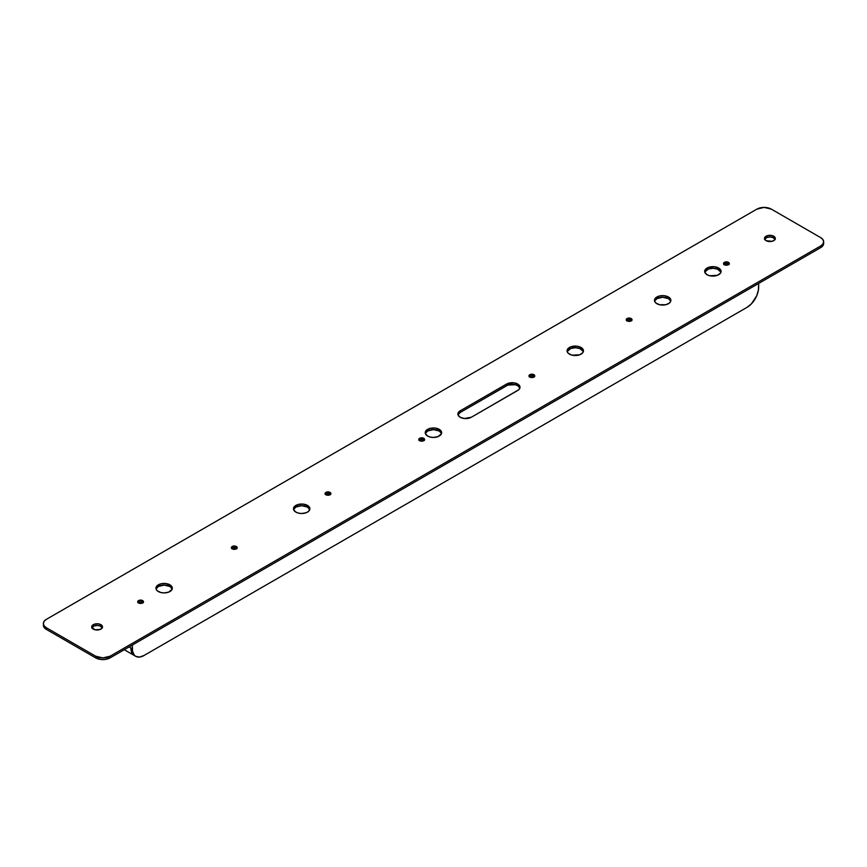 <?xml version="1.0" encoding="UTF-8"?>
<svg xmlns="http://www.w3.org/2000/svg" width="867" height="867" viewBox="0 0 867 867"><rect width="100%" height="100%" fill="white"/><g stroke="black" fill="none" stroke-linecap="round" stroke-linejoin="round"><path stroke-width="1.3" d="M102.306 627.719A5.408 3.121 0 0 0 100.919 626.353L100.919 624.673A5.408 3.121 180 0 1 102.501 626.884A5.408 3.121 180 0 1 99.163 629.767A5.408 3.121 180 0 1 93.268 629.095A5.408 3.121 180 0 1 91.685 626.884A5.408 3.121 180 0 1 95.023 624.002A5.408 3.121 180 0 1 100.919 624.673L100.919 626.353A5.408 3.121 0 0 0 91.88 627.719M775.12 239.281A5.408 3.121 0 0 0 773.732 237.905L773.732 236.236A5.408 3.121 180 0 1 775.315 238.436A5.408 3.121 180 0 1 771.977 241.329A5.408 3.121 180 0 1 766.081 240.647A5.408 3.121 180 0 1 764.488 238.436A5.408 3.121 180 0 1 767.837 235.553A5.408 3.121 180 0 1 773.732 236.236L773.732 237.905A5.408 3.121 0 0 0 764.694 239.281M728.941 264.37A2.904 1.68 0 0 0 728.464 264.012L728.464 262.365A2.904 1.68 180 0 1 729.32 263.546A2.904 1.68 180 0 1 727.521 265.096A2.904 1.68 180 0 1 724.357 264.738A2.904 1.68 180 0 1 723.512 263.546A2.904 1.68 180 0 1 725.3 262.007A2.904 1.68 180 0 1 728.464 262.365L728.464 264.012A2.904 1.68 0 0 0 723.88 264.37M631.664 320.541A2.904 1.68 0 0 0 631.187 320.172L631.187 318.525A2.904 1.68 180 0 1 632.043 319.717A2.904 1.68 180 0 1 630.244 321.256A2.904 1.68 180 0 1 627.079 320.898L627.079 320.898A2.904 1.68 180 0 1 626.234 319.717A2.904 1.68 180 0 1 628.022 318.167A2.904 1.68 180 0 1 631.187 318.525L631.187 320.172A2.904 1.68 0 0 0 626.613 320.541M534.386 376.701A2.904 1.68 0 0 0 533.92 376.332L533.92 374.685A2.904 1.68 180 0 1 534.766 375.877A2.904 1.68 180 0 1 532.977 377.427A2.904 1.68 180 0 1 529.813 377.058A2.904 1.68 180 0 1 528.957 375.877A2.904 1.68 180 0 1 530.756 374.327A2.904 1.68 180 0 1 533.92 374.685L533.92 376.332A2.904 1.68 0 0 0 529.336 376.701M424.212 440.306A2.904 1.68 0 0 0 423.735 439.948L423.735 438.301A2.904 1.68 180 0 1 424.581 439.482A2.904 1.68 180 0 1 422.793 441.032A2.904 1.68 180 0 1 419.628 440.674A2.904 1.68 180 0 1 418.772 439.482A2.904 1.68 180 0 1 420.571 437.943A2.904 1.68 180 0 1 423.735 438.301L423.735 439.948A2.904 1.68 0 0 0 419.151 440.306M330.511 494.407A2.904 1.68 0 0 0 330.034 494.049L330.034 492.402A2.904 1.68 180 0 1 330.891 493.583A2.904 1.68 180 0 1 329.092 495.133A2.904 1.68 180 0 1 325.927 494.764L325.927 494.764A2.904 1.68 180 0 1 325.082 493.583A2.904 1.68 180 0 1 326.87 492.033A2.904 1.68 180 0 1 330.034 492.402L330.034 494.049A2.904 1.68 0 0 0 325.45 494.407M236.81 548.508A2.904 1.68 0 0 0 236.333 548.139L236.333 546.492A2.904 1.68 180 0 1 237.19 547.684A2.904 1.68 180 0 1 235.401 549.223A2.904 1.68 180 0 1 232.237 548.865L232.237 548.865A2.904 1.68 180 0 1 231.381 547.684A2.904 1.68 180 0 1 233.169 546.134A2.904 1.68 180 0 1 236.333 546.492L236.333 548.139A2.904 1.68 0 0 0 231.76 548.508M143.12 602.598A2.904 1.68 0 0 0 142.643 602.24L142.643 600.593A2.904 1.68 180 0 1 143.489 601.774A2.904 1.68 180 0 1 141.7 603.324A2.904 1.68 180 0 1 138.536 602.955A2.904 1.68 180 0 1 137.68 601.774A2.904 1.68 180 0 1 139.479 600.224A2.904 1.68 180 0 1 142.643 600.593L142.643 602.24A2.904 1.68 0 0 0 138.059 602.598M441.52 433.522A8.204 4.736 0 0 0 439.244 430.997L439.244 429.349A8.204 4.736 180 0 1 441.639 432.698A8.204 4.736 180 0 1 436.578 437.066A8.204 4.736 180 0 1 427.637 436.047A8.204 4.736 180 0 1 425.242 432.698A8.204 4.736 180 0 1 430.303 428.32A8.204 4.736 180 0 1 439.244 429.349L439.244 430.997A8.204 4.736 0 0 0 430.975 429.826A8.204 4.736 0 0 0 425.361 433.522M172.208 589.007A8.204 4.736 0 0 0 169.932 586.482L169.932 584.835A8.204 4.736 180 0 1 172.327 588.184A8.204 4.736 180 0 1 167.266 592.551A8.204 4.736 180 0 1 158.336 591.532A8.204 4.736 180 0 1 155.93 588.184A8.204 4.736 180 0 1 160.991 583.805A8.204 4.736 180 0 1 169.932 584.835L169.932 586.482A8.204 4.736 0 0 0 161.663 585.312A8.204 4.736 0 0 0 156.06 589.007M309.757 509.59A8.204 4.736 0 0 0 307.482 507.065L307.482 505.418A8.204 4.736 180 0 1 309.887 508.766A8.204 4.736 180 0 1 304.826 513.134A8.204 4.736 180 0 1 295.885 512.115A8.204 4.736 180 0 1 293.48 508.766A8.204 4.736 180 0 1 298.551 504.388A8.204 4.736 180 0 1 307.482 505.418L307.482 507.065A8.204 4.736 0 0 0 299.223 505.894A8.204 4.736 0 0 0 293.61 509.59M517.707 384.048A7.868 4.541 180 0 1 520.016 387.256A7.868 4.541 180 0 1 517.707 390.475L471.323 417.255A7.868 4.541 180 0 1 462.74 418.241A7.868 4.541 180 0 1 457.884 414.047A7.868 4.541 180 0 1 460.182 410.828L506.577 384.048A7.868 4.541 180 0 1 517.707 384.048L517.707 385.685L517.707 384.048L513.676 382.802L506.577 384.048L506.577 385.685L506.577 384.048L460.182 410.828L460.182 412.475L460.182 410.828L458.025 413.158L458.025 414.925L460.182 417.255L464.213 418.501L471.323 417.255L518.694 389.782L519.864 388.145L519.864 386.368L517.707 384.048M519.886 388.08A7.868 4.541 0 0 0 517.707 385.685A7.868 4.541 0 0 0 506.577 385.685L460.182 412.475A7.868 4.541 0 0 0 458.014 414.87M583.339 351.644A8.204 4.736 0 0 0 581.063 349.119L581.063 347.472A8.204 4.736 180 0 1 583.469 350.821A8.204 4.736 180 0 1 578.397 355.188A8.204 4.736 180 0 1 569.467 354.159A8.204 4.736 180 0 1 567.061 350.821A8.204 4.736 180 0 1 572.122 346.442A8.204 4.736 180 0 1 581.063 347.472L581.063 349.119A8.204 4.736 0 0 0 572.794 347.949A8.204 4.736 0 0 0 567.191 351.644M670.755 301.174A8.204 4.736 0 0 0 668.468 298.649L668.468 297.002A8.204 4.736 180 0 1 670.874 300.35A8.204 4.736 180 0 1 665.813 304.729A8.204 4.736 180 0 1 656.872 303.699L656.872 303.699A8.204 4.736 180 0 1 654.477 300.35A8.204 4.736 180 0 1 659.538 295.972A8.204 4.736 180 0 1 668.468 297.002L668.468 298.649A8.204 4.736 0 0 0 660.21 297.479A8.204 4.736 0 0 0 654.596 301.174M720.932 272.205A8.204 4.736 0 0 0 718.656 269.68L718.656 268.033A8.204 4.736 180 0 1 721.062 271.382A8.204 4.736 180 0 1 715.99 275.749A8.204 4.736 180 0 1 707.06 274.731A8.204 4.736 180 0 1 704.654 271.382A8.204 4.736 180 0 1 709.715 267.003A8.204 4.736 180 0 1 718.656 268.033L718.656 269.68A8.204 4.736 0 0 0 710.387 268.51A8.204 4.736 0 0 0 704.784 272.205M134.287 655.517L131.773 652.623L130.895 648.007A16.397 9.472 120 0 0 134.287 655.517L135.74 656.352L134.298 655.159L132.564 651.323L132.337 645.037L132.337 648.841L129.064 646.923L130.895 647.974A16.397 9.472 -60 0 0 130.895 648.007L132.337 648.841A16.397 9.472 -60 0 0 135.74 656.352L139.5 657.078L143.933 655.539A16.397 9.472 -60 0 1 135.74 656.352M110.142 657.858L820.648 247.648L822.87 245.729L823.65 243.464A10.252 5.917 0 0 1 820.648 247.648L110.142 657.858L110.142 656.178A10.252 5.917 180 0 1 95.641 656.178L95.641 657.858L100.897 659.473L104.896 659.473L110.142 657.858L110.142 656.178L820.648 245.979L820.648 247.648L820.648 245.979L110.142 656.178L102.891 657.912L95.641 656.178L95.641 657.858L46.352 629.399L95.641 657.858A10.252 5.917 0 0 0 110.142 657.858M43.35 625.215A10.252 5.917 0 0 0 46.352 629.399L46.352 627.719L44.13 625.801L43.35 623.536L44.13 627.48L46.352 629.399L46.352 627.719A10.252 5.917 180 0 1 43.35 623.536A10.252 5.917 180 0 1 46.352 619.352L756.858 209.142A10.252 5.917 180 0 1 771.359 209.142L820.648 237.601A10.252 5.917 180 0 1 823.65 241.785A10.252 5.917 180 0 1 820.648 245.979L822.87 244.05L823.65 241.785L823.65 243.464M758.647 283.444L758.419 289.99L756.685 295.82L751.483 303.753L747.04 307.341L143.933 655.539L747.04 307.341A16.397 9.472 -60 0 0 758.647 287.248L758.647 283.444M823.65 241.785L822.87 239.52L820.648 237.601L771.359 209.142L764.109 207.408L756.858 209.142L46.352 619.352L44.13 621.271L43.35 623.536M46.352 627.719L95.641 656.178L46.352 627.719M91.783 627.946L94.08 625.963L97.093 625.432L100.095 625.963L102.404 627.946M764.596 239.509L766.894 237.515L769.907 236.994L772.909 237.515L775.217 239.509M766.081 240.647L771.977 241.329L774.404 240.181L775.217 237.829L771.977 235.553L767.837 235.553L764.596 237.829L764.9 239.639L766.081 240.647M718.656 268.033L714.451 266.733L708.296 267.437L705.283 269.561L704.817 272.303L707.06 274.731L709.715 275.749L717.41 275.316L720.434 273.192L721.062 271.382L720.434 269.561L718.656 268.033M668.468 297.002L664.274 295.701L659.538 295.972L655.853 297.717L654.628 299.429L654.628 301.272L655.853 302.984L659.538 304.729L665.813 304.729L669.497 302.984L670.722 301.272L670.256 298.541L668.468 297.002M581.063 347.472L576.869 346.171L570.703 346.876L567.69 349L567.224 351.742L568.449 353.443L572.122 355.188L579.817 354.755L582.841 352.631L583.469 350.821L582.841 349L581.063 347.472M100.919 624.673L98.144 623.817L94.08 624.283L92.097 625.692L91.783 627.491L95.023 629.767L100.095 629.485L102.404 627.491L102.404 626.277L100.919 624.673M307.482 505.418L303.287 504.117L298.551 504.388L294.867 506.133L293.642 507.845L293.642 509.688L295.885 512.115L298.551 513.134L301.683 513.502L306.246 512.7L308.5 511.4L309.887 508.766L309.259 506.957L307.482 505.418M169.932 584.835L165.727 583.534L160.991 583.805L157.317 585.55L156.093 587.262L156.093 589.105L157.317 590.817L160.991 592.551L164.134 592.92L168.686 592.118L172.175 589.105L171.709 586.374L169.932 584.835M439.244 429.349L435.039 428.049L430.303 428.32L426.618 430.065L425.394 431.777L425.394 433.619L427.637 436.047L430.303 437.066L433.446 437.434L437.998 436.632L441.487 433.619L441.021 430.888L439.244 429.349M142.643 600.593L139.479 600.224L137.745 602.099L139.479 603.324L142.199 603.172L143.434 602.099L142.643 600.593M236.333 546.492L232.67 546.286L231.435 548.009L233.169 549.223L235.9 549.071L237.135 548.009L236.333 546.492M330.034 492.402L326.371 492.185L325.136 493.908L326.87 495.133L329.59 494.981L330.891 493.583L330.034 492.402M423.735 438.301L420.062 438.095L418.837 439.818L420.571 441.032L423.291 440.88L424.527 439.818L423.735 438.301M533.92 374.685L530.246 374.479L529.011 376.202L530.756 377.427L532.977 377.427L534.711 376.202L533.92 374.685M631.187 318.525L627.524 318.319L626.288 320.042L628.022 321.256L630.753 321.104L631.989 320.042L631.187 318.525M728.464 262.365L724.801 262.159L723.566 263.882L725.3 265.096L728.02 264.944L729.32 263.546L728.464 262.365M723.728 264.554L726.416 263.525L729.093 264.554M626.451 320.714L629.139 319.685L631.815 320.714M529.184 376.885L531.861 375.844L534.549 376.885M418.999 440.49L421.676 439.461L424.364 440.49M325.298 494.591L327.986 493.551L330.663 494.591M231.608 548.681L234.285 547.651L236.962 548.681M137.907 602.782L140.584 601.741L143.272 602.782M425.394 433.424L427.637 430.997L433.446 429.609L439.244 430.997L441.487 433.424M156.093 588.91L158.336 586.482L164.134 585.095L169.932 586.482L172.175 588.91M293.642 509.493L295.885 507.065L301.683 505.678L307.482 507.065L309.725 509.493M458.025 414.805L460.182 412.475L507.769 385.121L515.161 384.71L517.707 385.685L519.864 388.015M567.224 351.536L570.703 348.523L575.265 347.732L579.817 348.523L583.307 351.536M654.628 301.077L656.872 298.649L662.67 297.262L668.468 298.649L670.722 301.077M704.817 272.097L708.296 269.084L712.858 268.293L717.41 269.084L720.9 272.097M133.865 655.246L124.263 649.697"/></g></svg>
